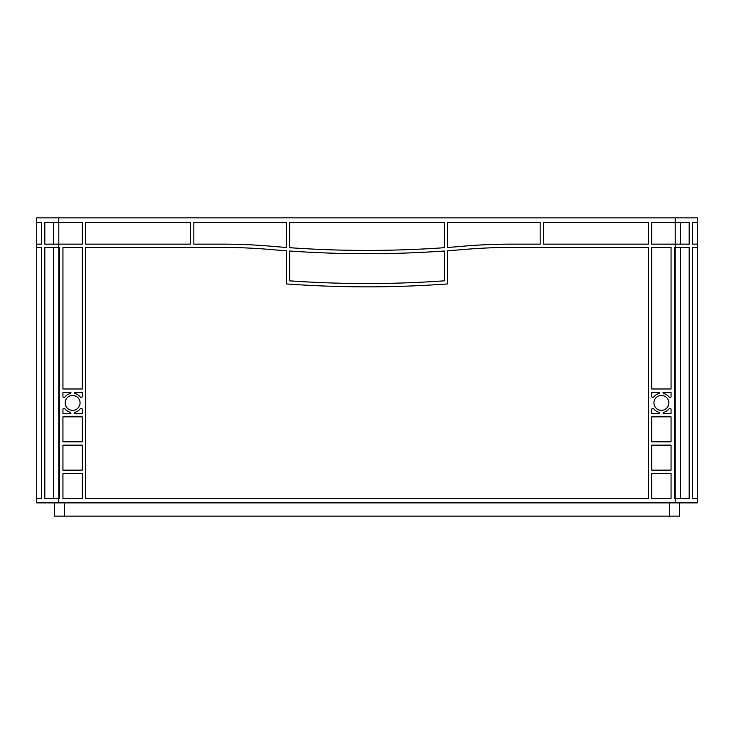 <?xml version="1.0" encoding="UTF-8"?>
<svg xmlns="http://www.w3.org/2000/svg" width="734" height="734" viewBox="0 0 734 734"><rect width="100%" height="100%" fill="white"/><g stroke="black" fill="none" stroke-linecap="round" stroke-linejoin="round"><path stroke-width="1.1" d="M653.939 402.902A7.459 7.459 0 0 0 661.398 410.361A7.459 7.459 0 0 0 668.857 402.902A7.459 7.459 0 0 0 661.398 395.442A7.459 7.459 0 0 0 653.939 402.902M65.142 402.902A7.459 7.459 0 0 0 72.602 410.361A7.459 7.459 0 0 0 80.061 402.902A7.459 7.459 0 0 0 72.602 395.442A7.459 7.459 0 0 0 65.142 402.902M289.673 222.283L444.327 222.283L444.327 247.697A1104.679 1104.679 0 0 1 289.673 247.697L289.673 222.283M447.639 222.283L540.16 222.283L540.16 244.147L510.919 244.147A552.344 552.344 0 0 0 462.943 246.229A1104.679 1104.679 0 0 1 447.639 247.459L447.639 222.283M85.584 222.283L190.528 222.283L190.528 244.147L85.584 244.147L85.584 222.283M193.84 222.283L286.361 222.283L286.361 247.459A1104.679 1104.679 0 0 1 271.057 246.229A552.344 552.344 0 0 0 223.081 244.147L193.84 244.147L193.84 222.283M85.584 498.459L85.584 247.459L223.081 247.459A549.023 549.023 0 0 1 270.773 249.532A1108.001 1108.001 0 0 0 286.361 250.78L286.361 283.911A1104.679 1104.679 0 0 0 447.639 283.911L447.639 250.78A1108.001 1108.001 0 0 0 463.227 249.532A549.023 549.023 0 0 1 510.919 247.459L648.416 247.459L648.416 498.459L85.584 498.459M651.728 498.459L651.728 473.458L671.059 473.458L671.059 498.459L651.728 498.459M671.059 470.145L651.728 470.145L651.728 445.143L671.059 445.143L671.059 470.145M62.94 470.145L62.94 445.143L82.272 445.143L82.272 470.145L62.94 470.145M62.94 498.459L62.94 473.458L82.272 473.458L82.272 498.459L62.94 498.459M651.728 396.369L651.728 392.295L659.738 392.488A1.101 1.101 0 0 1 658.921 393.562A9.67 9.67 0 0 0 653.719 397.039A1.101 1.101 0 0 1 651.728 396.369M669.078 397.039A9.67 9.67 0 0 0 663.875 393.562A1.101 1.101 0 0 1 663.059 392.488L671.059 392.295L671.059 396.369A1.101 1.101 0 0 1 669.078 397.039M671.059 409.434L671.059 413.508L663.059 413.315A1.101 1.101 0 0 1 663.875 412.242A9.67 9.67 0 0 0 669.078 408.765A1.101 1.101 0 0 1 671.059 409.434M653.719 408.765A9.67 9.67 0 0 0 658.921 412.242A1.101 1.101 0 0 1 659.738 413.315L651.728 413.508L651.728 409.434A1.101 1.101 0 0 1 653.719 408.765M82.272 409.434L82.272 413.508L74.262 413.315A1.101 1.101 0 0 1 75.079 412.242A9.67 9.67 0 0 0 80.281 408.765A1.101 1.101 0 0 1 82.272 409.434M64.922 408.765A9.67 9.67 0 0 0 70.125 412.242A1.101 1.101 0 0 1 70.941 413.315L62.94 413.508L62.94 409.434A1.101 1.101 0 0 1 64.922 408.765M62.94 396.369L62.94 392.295L70.941 392.488A1.101 1.101 0 0 1 70.125 393.562A9.67 9.67 0 0 0 64.922 397.039A1.101 1.101 0 0 1 62.94 396.369M80.281 397.039A9.67 9.67 0 0 0 75.079 393.562A1.101 1.101 0 0 1 74.262 392.488L82.272 392.295L82.272 396.369A1.101 1.101 0 0 1 80.281 397.039M543.472 244.147L543.472 222.283L648.416 222.283L648.416 244.147L543.472 244.147M651.728 247.459L671.059 247.459L671.059 388.983L651.728 388.983L651.728 247.459M651.728 416.829L671.059 416.829L671.059 441.831L651.728 441.831L651.728 416.829M82.272 388.983L62.94 388.983L62.94 247.459L82.272 247.459L82.272 388.983M62.94 416.829L82.272 416.829L82.272 441.831L62.94 441.831L62.94 416.829M289.673 280.838A1104.679 1104.679 0 0 0 444.327 280.838L444.327 251.01A1104.679 1104.679 0 0 1 289.673 251.01L289.673 280.838M82.272 244.147L44.811 244.147L44.811 222.283L82.272 222.283L82.272 244.147M58.793 217.87L58.793 498.459L59.619 498.459L59.619 247.459L44.811 247.459L44.811 498.459L58.793 498.459L58.793 502.873L36.7 502.873L36.7 217.87L697.3 217.87L697.3 244.147L692.309 244.147L692.309 222.283L697.3 222.283L692.309 222.283M692.309 498.459L697.3 498.459L692.309 498.459L692.309 247.459L697.3 247.459L697.3 502.873L58.793 502.873M675.207 217.87L675.207 244.147L651.728 244.147L651.728 222.283L689.189 222.283L689.189 244.147L675.207 244.147L675.207 498.459L674.381 498.459L674.381 247.459L689.189 247.459L689.189 498.459L675.207 498.459L675.207 502.873M697.3 246.229L697.3 244.147L692.309 244.147M692.309 247.459L697.3 247.459L697.3 244.147M680.501 498.459L680.501 247.459M41.691 498.459L36.7 498.459L41.691 498.459L41.691 247.459L36.7 247.459L41.691 247.459M53.499 498.459L53.499 247.459M41.691 244.147L36.7 244.147L41.691 244.147L41.691 222.283L36.7 222.283L41.691 222.283M53.499 244.147L53.499 222.283M680.501 244.147L680.501 222.283M54.371 502.873L54.371 516.13L679.629 516.13L679.629 502.873M669.683 502.873L669.683 516.13M64.317 502.873L64.317 516.13"/></g></svg>
